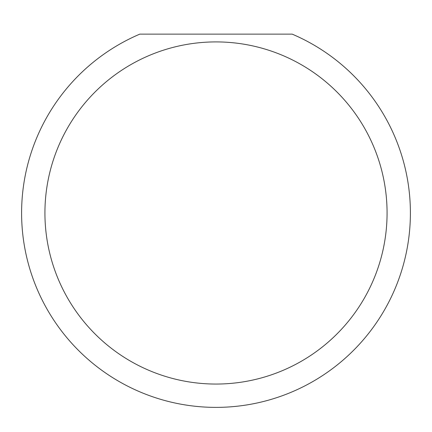 <?xml version="1.0" encoding="UTF-8"?>
<svg xmlns="http://www.w3.org/2000/svg" width="432" height="432" viewBox="0 0 432 432"><rect width="100%" height="100%" fill="white"/><g stroke="black" fill="none" stroke-linecap="round" stroke-linejoin="round"><path stroke-width="0.65" d="M387.072 212.981A171.072 171.072 0 0 0 216 41.909A171.072 171.072 0 0 0 44.928 212.981A171.072 171.072 0 0 0 216 384.053A171.072 171.072 0 0 0 387.072 212.981M292.189 34.133A194.4 194.4 0 0 1 216 407.381A194.4 194.4 0 0 1 139.811 34.133L292.189 34.133"/></g></svg>
